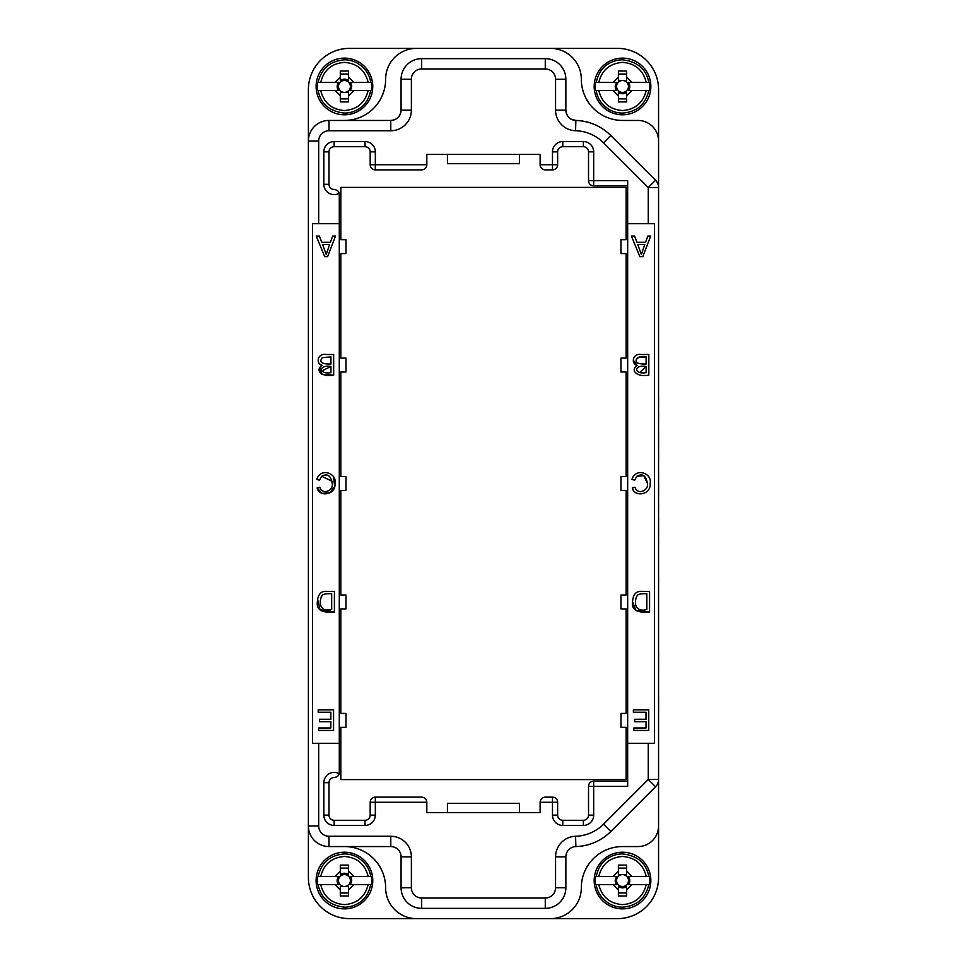 <?xml version="1.0" encoding="UTF-8"?>
<svg xmlns="http://www.w3.org/2000/svg" width="967" height="967" viewBox="0 0 967 967"><rect width="100%" height="100%" fill="white"/><g stroke="black" fill="none" stroke-linecap="round" stroke-linejoin="round"><path stroke-width="1.45" d="M658.563 548.905L658.563 543.176M550.441 48.35L617.369 48.35A41.194 41.194 -179.5 0 1 658.563 89.544L658.563 141.037A20.597 20.597 0.5 0 0 637.966 120.44L622.518 120.44A41.194 41.194 -179.5 0 1 581.324 79.246A30.896 30.896 0.5 0 0 550.416 48.35L416.523 48.35A30.896 30.896 0.5 0 0 385.628 79.246A41.194 41.194 -179.5 0 1 344.494 120.44M658.563 779.547A10.299 10.299 -179.5 0 1 655.553 786.739A10.299 10.299 0.5 0 0 658.563 779.462L658.563 877.456A41.194 41.194 -179.5 0 1 617.369 918.65L550.416 918.65A30.896 30.896 0.5 0 0 581.324 887.754A41.194 41.194 -179.5 0 1 622.518 846.56L637.966 846.56L622.518 846.56A41.194 41.194 0.5 0 0 581.324 887.754A30.896 30.896 -179.5 0 1 550.416 918.65L416.523 918.65A30.896 30.896 -179.5 0 1 385.628 887.754A41.194 41.194 0.5 0 0 344.433 846.56A41.194 41.194 -179.5 0 1 385.628 887.754A30.896 30.896 0.5 0 0 416.523 918.65L349.583 918.65A41.194 41.194 -179.5 0 1 308.388 877.456L308.388 825.951A20.597 20.597 0.5 0 0 328.985 846.56L390.777 846.56A10.299 10.299 -179.5 0 1 401.075 856.859L401.075 887.754A20.597 20.597 0.5 0 0 421.672 908.351L545.267 908.351A20.597 20.597 0.5 0 0 565.864 887.754L565.864 856.859A10.299 10.299 -179.5 0 1 575.873 846.56A51.493 51.493 0.5 0 0 610.793 831.499L655.553 786.739L648.265 779.462L658.563 779.462L658.563 141.049M658.563 498.936L658.612 492.94M658.612 446.222L658.612 430.508M658.612 413.187L658.563 428.236M658.612 379.475L658.563 383.355M616.511 884.66L595.587 884.66A27.245 27.245 0 0 1 595.587 876.428L616.511 876.428L615.23 880.538A7.289 7.289 0 0 0 616.511 884.66L613.078 884.66L618.397 889.978L618.397 886.558A7.289 7.289 0 0 0 626.64 886.558L626.64 895.986L618.397 895.986L618.397 886.558M626.64 892.976L618.397 892.976M626.64 874.531L626.64 871.098L626.64 874.531L618.397 874.531L618.397 865.09L626.64 865.09L626.64 871.098L631.959 876.428L649.449 876.428L649.764 880.538A27.245 27.245 0 0 1 649.449 884.66L631.959 884.66L626.64 889.978L626.64 886.558M616.571 880.538A5.947 5.947 0 0 0 625.492 885.699A5.947 5.947 0 0 0 625.492 875.389A5.947 5.947 0 0 0 616.571 880.538M618.397 868.1L626.64 868.1M618.397 874.531L618.397 871.098L613.078 876.428L616.511 876.428M641.375 254.49L644.747 244.518L637.773 244.518L641.375 254.49L641.75 252.907M646.113 356.932L637.555 357.597C634.026 362.129 636.878 364.269 646.113 364.015L646.113 356.932L639.127 357.028L636.25 359.349M646.113 366.445C633.337 364.426 633.687 374.725 646.113 372.67L646.113 366.445L639.695 372.549M646.838 593.811C641.991 593.484 638.836 593.968 637.398 595.261C633.385 602.066 634.968 612.727 646.838 609.561L646.838 593.811C641.991 593.484 638.836 593.968 637.398 595.261L635.585 599.057M350.441 876.428L371.364 876.428A27.245 27.245 0 0 1 371.364 884.66L350.441 884.66L351.722 880.538A7.289 7.289 0 0 0 350.441 876.428L353.874 876.428L348.555 871.098L348.555 874.531A7.289 7.289 0 0 0 340.311 874.531L340.311 865.09L348.555 865.09L348.555 874.531M340.311 868.1L348.555 868.1M340.311 886.558L340.311 889.978L340.311 886.558L348.555 886.558L348.555 895.986L340.311 895.986L340.311 889.978L334.993 884.66L317.502 884.66L317.188 880.538A27.245 27.245 0 0 1 317.502 876.428L334.993 876.428L340.311 871.098L340.311 874.531M350.38 880.538A5.947 5.947 0 0 0 341.46 875.389A5.947 5.947 0 0 0 341.46 885.699A5.947 5.947 0 0 0 350.38 880.538M348.555 892.976L340.311 892.976M348.555 886.558L348.555 889.978L353.874 884.66L350.441 884.66M628.526 876.428L631.959 876.428L628.526 876.428C630.218 879.172 630.218 881.916 628.526 884.66L631.959 884.66L628.526 884.66M644.747 244.518L637.773 244.518M338.426 884.66L334.993 884.66L338.426 884.66C336.734 881.916 336.734 879.172 338.426 876.428L334.993 876.428L338.426 876.428M325.722 252.931L326.217 254.49L326.81 252.121M329.59 244.518L322.603 244.518L326.217 254.49L329.59 244.518L322.603 244.518M325.468 609.476L331.681 609.561L331.681 593.811C326.822 593.484 323.679 593.968 322.241 595.261L321.201 596.712M322.386 357.597L322.374 357.597C318.856 362.129 321.709 364.269 330.944 364.015L330.944 356.932L322.386 357.597L330.944 356.932M330.944 366.445C318.167 364.426 318.53 374.725 330.944 372.67L330.944 366.445L322.059 370.869M595.587 876.428L598.803 876.428C601.97 864.087 609.875 857.439 622.518 856.472C635.162 857.439 643.067 864.087 646.234 876.428L649.449 876.428M649.449 884.66L646.234 884.66C643.067 897.001 635.162 903.649 622.518 904.616C609.875 903.649 601.97 897.001 598.803 884.66L595.587 884.66M633.373 709.826L648.736 709.826L648.736 730.423L633.844 730.423L633.844 727.994L646.016 727.994L646.016 721.684L634.618 721.684L634.618 719.267L646.016 719.267L646.016 712.256L633.373 712.256L633.373 709.826M647.346 483.065L643.756 475.655L636.818 476.248L634.678 480.164L631.947 479.475C635.537 467.315 652.326 473.081 650.162 483.403C651.19 495.309 634.134 497.316 632.297 487.888L634.981 487.259C637.845 495.708 649.111 490.209 647.358 483.403C646.125 475.571 642.608 473.189 636.818 476.248L634.678 480.164L631.947 479.475M647.805 236.057L650.694 236.057L642.789 256.654L639.84 256.654L631.415 236.057L634.521 236.057L636.927 242.294L645.533 242.294L647.805 236.057M640.976 354.502L648.833 354.502L648.833 375.099C637.301 377.529 629.759 370.458 637.156 365.466C630.363 363.217 633.228 353.015 640.976 354.502M642.136 591.381L649.57 591.381L649.57 611.99C637.035 613.126 631.354 609.73 632.539 601.8C633.047 594.306 636.238 590.837 642.136 591.381M371.364 884.66L368.149 884.66C364.982 897.001 357.077 903.649 344.433 904.616C331.79 903.649 323.885 897.001 320.718 884.66L317.502 884.66M317.502 876.428L320.718 876.428C323.885 864.087 331.79 857.439 344.433 856.472C357.077 857.439 364.982 864.087 368.149 876.428L371.364 876.428M331.681 593.811C326.822 593.484 323.679 593.968 322.241 595.261C318.228 602.066 319.811 612.727 331.681 609.561M608.352 905.076A28.321 28.321 0 0 1 608.352 856.013A28.321 28.321 0 0 1 650.839 880.538A28.321 28.321 0 0 1 608.352 905.076M646.016 712.256L633.373 712.256M646.016 721.684L634.618 721.684M648.736 730.423L633.844 730.423M633.651 490.716L632.297 487.888M650.694 236.057L642.789 256.654L639.84 256.654L631.415 236.057M648.833 375.099C637.301 377.529 629.759 370.458 637.156 365.466L633.288 360.147M649.57 611.99L635.996 610.395L632.539 601.776M358.6 856.013A28.321 28.321 0 0 1 358.6 905.076A28.321 28.321 0 0 1 316.112 880.538A28.321 28.321 0 0 1 358.6 856.013M332.636 236.057L335.537 236.057L327.62 256.654L324.682 256.654L316.257 236.057L319.364 236.057L321.757 242.294L330.376 242.294L332.636 236.057M332.044 481.228L321.66 476.248L319.521 480.164L316.789 479.475C320.379 467.315 337.169 473.081 335.005 483.403C336.032 495.309 318.977 497.316 317.14 487.888L319.823 487.259C322.676 495.708 333.953 490.209 332.189 483.403C330.956 475.571 327.45 473.189 321.66 476.248L319.521 480.164L316.789 479.475M318.203 709.826L333.579 709.826L333.579 730.423L318.687 730.423L318.687 727.994L330.859 727.994L330.859 721.684L319.461 721.684L319.461 719.267L330.859 719.267L330.859 712.256L318.203 712.256L318.203 709.826M326.979 591.381L334.413 591.381L334.413 611.99C321.866 613.126 316.197 609.73 317.381 601.8C317.877 594.306 321.08 590.837 326.979 591.381M325.819 354.502L333.675 354.502L333.675 375.099C322.144 377.529 314.601 370.458 321.999 365.466C315.206 363.217 318.07 353.015 325.819 354.502M552.483 797.122A5.149 5.149 -179.5 0 1 557.633 802.272L557.633 815.145A5.149 5.149 0.5 0 0 562.782 820.294L583.379 820.294A5.149 5.149 0.5 0 0 588.528 815.145L588.528 786.304A5.149 5.149 -179.5 0 1 593.678 781.155L593.678 815.145A10.299 10.299 -179.5 0 1 583.379 825.443L562.782 825.443A10.299 10.299 -179.5 0 1 552.483 815.145L552.483 802.272L540.118 802.272C540.432 799.141 542.149 797.424 545.267 797.122L552.483 797.122L552.483 802.272L557.633 802.272M375.329 797.122L375.329 802.272L370.18 802.272A5.149 5.149 -179.5 0 1 375.329 797.122L421.672 797.122C424.803 797.424 426.52 799.141 426.822 802.272L375.329 802.272L375.329 815.145A10.299 10.299 -179.5 0 1 365.03 825.443L334.135 825.443A10.299 10.299 -179.5 0 1 323.836 815.145L323.836 782.702A10.299 10.299 -179.5 0 1 339.115 773.685C338.909 775.691 337.253 776.984 334.135 777.553A5.149 5.149 0.5 0 0 328.985 782.702L328.985 815.145A5.149 5.149 0.5 0 0 334.135 820.294L365.03 820.294A5.149 5.149 0.5 0 0 370.18 815.145L370.18 802.272L370.18 815.145A5.149 5.149 0.5 0 1 370.18 815.181M447.431 812.57L447.431 803.299L519.521 803.299L519.521 812.57M588.528 180.696A5.149 5.149 -179.5 0 0 593.678 185.845L627.668 185.845L593.678 185.845A5.149 5.149 -179.5 0 1 588.528 180.696L588.528 151.855L588.528 180.696L627.668 180.696L627.668 743.297L654.441 743.297L654.441 223.703L627.668 223.703L648.265 223.703L648.265 187.538L655.553 180.261L610.793 135.501A51.493 51.493 -179.5 0 0 575.873 120.44L571.449 119.304C571.678 119.642 566.324 117.043 565.864 110.141L565.864 110.141A10.299 10.299 0.5 0 0 575.873 120.44C589.435 121.008 601.075 126.036 610.793 135.501L603.517 142.79A41.194 41.194 0.5 0 0 575.57 130.738A20.597 20.597 -179.5 0 1 555.566 110.141L555.566 79.246A10.299 10.299 0.5 0 0 545.267 68.947L421.672 68.947A10.299 10.299 0.5 0 0 411.374 79.246L411.374 110.141A20.597 20.597 -179.5 0 1 390.777 130.75L328.985 130.75A10.299 10.299 0.5 0 0 318.687 141.049L318.687 223.703L312.498 223.703L339.284 223.703L339.284 194.597A5.149 5.149 0.5 0 0 339.115 193.315A10.299 10.299 -179.5 0 1 323.836 184.298L323.836 151.855A10.299 10.299 -179.5 0 1 334.135 141.557L365.03 141.557A10.299 10.299 -179.5 0 1 375.329 151.855L375.329 164.728L426.822 164.728C426.52 167.859 424.803 169.576 421.672 169.878L375.329 169.878A5.149 5.149 -179.5 0 1 370.18 164.728L370.18 151.855A5.149 5.149 0.5 0 0 365.03 146.706L334.135 146.706A5.149 5.149 0.5 0 0 328.985 151.855L328.985 184.298A5.149 5.149 0.5 0 0 334.135 189.447C337.241 190.015 338.897 191.297 339.115 193.315M627.668 743.297L627.668 786.304L588.528 786.304L588.528 815.145L593.678 815.145M540.118 812.57L540.118 802.272L540.118 812.57L426.822 812.57L426.822 802.272L426.822 812.57M323.836 782.702L328.985 782.702A5.149 5.149 -179.5 0 1 334.135 777.553A5.149 5.149 -179.5 0 0 335.513 777.359M447.431 154.43L519.521 154.43L519.521 163.701L447.431 163.701L447.431 154.43L426.822 154.43L426.822 164.728A5.149 5.149 -179.5 0 1 421.672 169.878L375.329 169.878A5.149 5.149 -179.5 0 1 370.18 164.728L370.18 151.855A5.149 5.149 0.5 0 0 365.03 146.706L334.135 146.706A5.149 5.149 0.5 0 0 328.985 151.855L323.836 151.855M552.483 151.855L557.633 151.855A5.149 5.149 0.5 0 1 562.782 146.706L583.379 146.706A5.149 5.149 0.5 0 1 588.528 151.855A5.149 5.149 0.5 0 0 583.379 146.706L562.782 146.706A5.149 5.149 0.5 0 0 557.633 151.855L557.633 164.728A5.149 5.149 -179.5 0 1 552.483 169.878L545.267 169.878L552.483 169.878L552.483 151.855A10.299 10.299 -179.5 0 1 562.782 141.557L583.379 141.557A10.299 10.299 -179.5 0 1 593.678 151.855L593.678 185.845M519.521 154.43L540.118 154.43L540.118 164.728A5.149 5.149 -179.5 0 0 545.267 169.878C542.149 169.576 540.432 167.859 540.118 164.728L557.633 164.728A5.149 5.149 -179.5 0 1 552.483 169.878M593.678 781.155L627.668 781.155L627.668 185.845M620.971 239.659L626.12 239.659L626.12 187.393L340.831 187.393L340.831 239.659L345.981 239.659L345.981 253.572L340.831 253.572L340.831 358.104L345.981 358.104L345.981 372.005L340.831 372.005L340.831 476.55L345.981 476.55L345.981 490.45L340.831 490.45L340.831 594.995L345.981 594.995L345.981 608.896L340.831 608.896L340.831 713.428L345.981 713.428L345.981 727.341L340.831 727.341L340.831 779.607L626.12 779.607L626.12 727.341L620.971 727.341L620.971 713.428L626.12 713.428L626.12 608.896L620.971 608.896L620.971 594.995L626.12 594.995L626.12 490.45L620.971 490.45L620.971 476.55L626.12 476.55L626.12 372.005L620.971 372.005L620.971 358.104L626.12 358.104L626.12 253.572L620.971 253.572L620.971 239.659M312.498 223.703L312.498 743.297L318.687 743.297L318.687 825.951A10.299 10.299 0.5 0 0 328.985 836.25L390.777 836.25A20.597 20.597 -179.5 0 1 411.374 856.859L411.374 887.754A10.299 10.299 0.5 0 0 421.672 898.053L545.267 898.053A10.299 10.299 0.5 0 0 555.566 887.754L565.864 887.754L565.864 856.859A10.299 10.299 -179.5 0 1 575.873 846.56A51.493 51.493 0.5 0 0 610.793 831.499L655.553 786.739L610.793 831.499L603.517 824.21L648.265 779.462L648.265 743.297M318.687 141.049L308.388 141.049L308.388 825.951A20.597 20.597 0.5 0 0 328.985 846.548L390.777 846.548A10.299 10.299 -179.5 0 1 401.075 856.859L401.075 887.754A20.597 20.597 0.5 0 0 421.672 908.351L545.267 908.351A20.597 20.597 0.5 0 0 565.864 887.924M335.537 236.057L327.62 256.654L324.682 256.654L316.257 236.057M333.53 477.069L334.679 486.486L329.832 492.88L321.914 493.327L317.14 487.888M330.859 712.256L318.203 712.256M330.859 721.684L319.461 721.684M333.579 730.423L318.687 730.423M334.413 611.99L320.017 609.645L317.587 599.117M333.675 375.099L321.806 374.302L319.763 367.448M321.999 365.466L319.037 363.471M318.687 743.297L339.284 743.297L339.284 772.403A5.149 5.149 -179.5 0 1 339.115 773.685M339.284 772.464A5.149 5.149 -179.5 0 1 339.103 773.733M654.441 223.703L648.265 223.703M426.822 154.43L540.118 154.43L540.118 164.728M339.284 743.297L339.284 223.703L318.687 223.703M637.966 846.56A20.597 20.597 0.5 0 0 658.563 825.951A20.597 20.597 -179.5 0 1 637.966 846.56M603.517 142.79L648.265 187.538L658.563 187.538A10.299 10.299 0.5 0 0 655.553 180.261L655.553 180.261A10.299 10.299 0 0 1 658.563 187.538L658.563 779.462M328.985 130.75L328.985 120.44A20.597 20.597 -179.5 0 0 308.388 141.049L308.388 89.544A41.194 41.194 -179.5 0 1 349.583 48.35L416.499 48.35M328.985 120.44L390.777 120.44A10.299 10.299 0.5 0 0 401.075 110.141L401.075 79.246A20.597 20.597 -179.5 0 1 421.672 58.649L545.267 58.649A20.597 20.597 -179.5 0 1 565.864 79.246L565.864 110.141L555.566 110.141M565.864 110.153A10.299 10.299 0.5 0 0 565.985 111.725M616.511 90.572L595.587 90.572A27.245 27.245 -179.5 0 1 595.587 82.34L616.511 82.34L615.23 86.462A7.289 7.289 0.5 0 0 616.511 90.572L613.078 90.572L618.397 95.902L618.397 92.469A7.289 7.289 0.5 0 0 626.64 92.469L626.64 101.91L618.397 101.91L618.397 92.469M626.64 101.91L626.64 98.9L618.397 98.9M628.526 90.572L631.959 90.572L628.526 90.572C630.218 87.828 630.218 85.084 628.526 82.34L649.449 82.34L649.764 86.462A27.245 27.245 -179.5 0 1 649.449 90.572L631.959 90.572L626.64 95.902M626.64 92.469L626.64 98.9M616.571 86.462A5.947 5.947 0.5 0 0 625.492 91.611A5.947 5.947 0.5 0 0 625.492 81.301A5.947 5.947 0.5 0 0 616.571 86.462M618.397 80.442L618.397 71.014L626.64 71.014L626.64 80.442L618.397 80.442L618.397 77.022L613.078 82.34M618.397 74.024L626.64 74.024L626.64 80.442M626.64 77.022L631.959 82.34L649.449 82.34M626.64 74.024L626.64 71.014M340.311 74.024L348.555 74.024L348.555 80.442A7.289 7.289 0.5 0 0 340.311 80.442L340.311 71.014L348.555 71.014L348.555 80.442M348.555 74.024L348.555 71.014M340.311 92.469L340.311 95.902L340.311 92.469L348.555 92.469L348.555 101.91L340.311 101.91L340.311 95.902L334.993 90.572L317.502 90.572L317.188 86.462A27.245 27.245 -179.5 0 1 317.502 82.34L334.993 82.34L340.311 77.022L340.311 80.442M350.38 86.462A5.947 5.947 0.5 0 0 341.46 81.301A5.947 5.947 0.5 0 0 341.46 91.611A5.947 5.947 0.5 0 0 350.38 86.462M348.555 92.469L348.555 98.9L340.311 98.9M348.555 101.91L348.555 98.9M628.526 82.34L631.959 82.34M350.441 90.572L351.722 86.462A7.289 7.289 0.5 0 0 350.441 82.34L371.364 82.34A27.245 27.245 -179.5 0 1 371.364 90.572L350.441 90.572L353.874 90.572L348.555 95.902M348.555 77.022L353.874 82.34M338.426 90.572L334.993 90.572L338.426 90.572C336.734 87.828 336.734 85.084 338.426 82.34L334.993 82.34M595.587 82.34L616.511 82.34M649.449 90.572L646.234 90.572C643.067 102.913 635.162 109.561 622.518 110.528C609.875 109.561 601.97 102.913 598.803 90.572L595.587 90.572M371.364 90.572L368.149 90.572C364.982 102.913 357.077 109.561 344.433 110.528C331.79 109.561 323.885 102.913 320.718 90.572L317.502 90.572M350.441 82.34L371.364 82.34M317.502 82.34L338.426 82.34M595.261 94.162A28.321 28.321 0.5 0 0 608.352 110.987A28.321 28.321 -179.5 0 1 608.352 61.924A28.321 28.321 -179.5 0 1 650.839 86.462A28.321 28.321 -179.5 0 1 608.352 110.987A28.321 28.321 0.5 0 0 650.839 86.462M358.6 61.924A28.321 28.321 -179.5 0 1 358.6 110.987A28.321 28.321 -179.5 0 1 316.112 86.462A28.321 28.321 -179.5 0 1 358.6 61.924M316.112 86.462A28.321 28.321 0.5 0 0 371.691 94.162M390.777 130.75L390.777 120.44C396.905 119.932 400.338 116.524 401.075 110.238A10.299 10.299 0.5 0 0 401.075 110.141L401.075 79.246L411.374 79.246M385.628 79.246L385.628 79.246A41.194 41.194 0.5 0 1 385.591 80.95M658.612 587.525L658.563 585.954M658.612 577.263L658.612 582.46M658.612 570.796L658.563 573.733M658.612 543.309L658.563 533.772M658.612 528.828L658.612 534.751M658.612 503.892L658.563 517.623M658.612 478.472L658.563 481.518M658.612 493.424L658.612 483.778M658.563 486.691L658.563 487.888M658.612 475.788L658.563 465.018M658.612 450.864L658.612 460.679M658.612 397.123L658.563 410.467M658.563 725.54L658.612 697.207M658.563 681.759L658.612 653.438M658.612 518.288L658.563 529.711M648.833 884.66C645.497 898.524 636.733 906.031 622.518 907.179A26.641 26.641 0 0 1 609.198 903.613C601.752 898.851 597.425 892.541 596.204 884.66M596.204 876.416C598.319 867.242 602.659 860.932 609.198 857.475A26.641 26.641 0 0 1 622.518 853.909C637.374 855.602 646.137 863.108 648.833 876.416M318.119 876.416C321.443 862.552 330.218 855.046 344.433 853.909A26.641 26.641 0 0 1 357.754 857.475C365.188 862.226 369.527 868.547 370.748 876.416M370.748 884.66C368.62 893.834 364.293 900.156 357.754 903.613A26.641 26.641 0 0 1 344.433 907.179C329.578 905.475 320.802 897.968 318.119 884.66M411.374 856.859L401.075 856.859L401.075 887.754L411.374 887.754M421.672 898.053L421.672 908.351L545.267 908.351L545.267 898.053M328.985 836.25L328.985 846.548L390.777 846.548L390.777 836.25M557.633 815.145L552.483 815.145M562.782 820.294L562.782 825.443M583.379 820.294L583.379 825.443M555.566 887.754L555.566 856.859A20.597 20.597 -179.5 0 1 575.57 836.262A41.194 41.194 0.5 0 0 603.517 824.21M575.57 836.262L575.873 846.56M555.566 856.859L565.864 856.859M323.836 815.145L328.985 815.145M334.135 825.443L334.135 820.294M365.03 825.443L365.03 820.294M375.329 815.145L370.18 815.145M375.329 169.878L375.329 164.728L370.18 164.728M328.985 184.298L323.836 184.298M308.388 825.951L318.687 825.951M370.18 151.855L375.329 151.855M588.528 151.855L593.678 151.855M334.135 146.706L334.135 141.557M365.03 146.706L365.03 141.557M562.782 146.706L562.782 141.557M583.379 146.706L583.379 141.557M646.234 82.34C643.067 69.999 635.162 63.351 622.518 62.384C609.875 63.351 601.97 69.999 598.803 82.34M368.149 82.34C364.982 69.999 357.077 63.351 344.433 62.384C331.79 63.351 323.885 69.999 320.718 82.34M648.833 90.584C645.497 104.448 636.733 111.954 622.518 113.091A26.641 26.641 -179.5 0 1 609.198 109.525C601.752 104.774 597.425 98.453 596.204 90.584M596.204 82.34C598.319 73.166 602.659 66.844 609.198 63.387A26.641 26.641 -179.5 0 1 622.518 59.821C637.374 61.525 646.137 69.032 648.833 82.34M318.119 82.34C321.443 68.476 330.218 60.969 344.433 59.821A26.641 26.641 -179.5 0 1 357.754 63.387C365.188 68.149 369.527 74.459 370.748 82.34M370.748 90.584C368.62 99.758 364.293 106.068 357.754 109.525A26.641 26.641 -179.5 0 1 344.433 113.091C329.578 111.398 320.802 103.892 318.119 90.584M411.374 110.141L401.075 110.141M421.672 68.947L421.672 58.649M545.267 68.947L545.267 58.649M555.566 79.246L565.864 79.246M575.57 130.738L575.873 120.44"/></g></svg>
